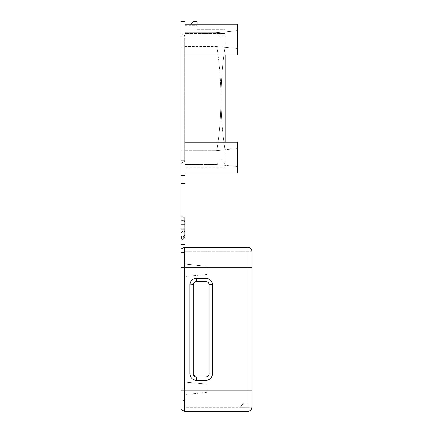<?xml version="1.0" encoding="UTF-8"?>
<svg xmlns="http://www.w3.org/2000/svg" width="433" height="433" viewBox="0 0 433 433"><rect width="100%" height="100%" fill="white"/><g stroke="black" fill="none" stroke-linecap="round" stroke-linejoin="round"><path stroke-width="0.32" stroke-dasharray="2.17 1.62" d="M185.091 231.531L184.35 231.531L184.35 237.43L184.35 231.531L185.091 231.531L185.091 237.43L185.091 231.531L185.091 237.43L184.35 237.43L185.091 237.43L185.091 238.334L185.091 237.43L185.091 238.334L185.091 237.43L184.35 237.43L184.35 238.334L185.091 238.334L184.35 238.334L185.091 238.334L184.35 238.334L180.989 240.082L180.989 224.424L180.989 240.082L184.35 238.334L180.989 240.082L184.35 238.334L180.989 240.082L184.35 238.334L184.35 231.503L185.091 231.503L185.091 221.35L184.35 221.35L185.091 221.35L184.35 221.35L185.091 221.35L185.091 224.424L185.091 221.35L185.091 224.424L184.35 224.424L185.091 224.424L184.35 224.424L185.091 224.424L185.091 231.531L185.091 229.36L185.091 231.531L184.35 231.531L184.35 237.43L185.091 237.43L185.091 231.503M185.091 220.733L185.091 228.305L184.35 228.305L185.091 228.305L185.091 230.665L184.35 230.665L184.35 235.4L185.091 235.4L185.091 236.115L184.35 236.115L185.091 236.115L185.091 217.653L184.35 217.653L185.091 217.653L185.091 220.733L184.35 220.733L184.35 228.305L184.35 221.756L185.091 221.756M180.989 219.601L180.989 238.67L180.989 219.601L184.35 221.35L180.989 219.601M184.35 236.115L184.35 235.4L180.989 236.737L180.989 237.863L180.989 232.007L180.989 236.737L184.35 235.4L184.35 230.665L185.091 230.665L185.091 235.4L184.35 235.4L184.35 236.115L180.989 237.863M180.989 228.305L180.989 215.905L180.989 228.305L184.35 228.305L184.35 230.665L184.35 228.305L180.989 228.305M180.989 183.549L180.989 244.32L185.091 244.32L185.091 183.549L180.989 183.549L182.012 183.549L182.012 175.5L180.989 175.5L180.989 21.65L185.091 21.65L185.091 175.5L180.989 175.5L180.989 183.549M180.989 221.756L184.35 221.756L184.35 217.653L180.989 215.905L184.35 217.653L184.35 220.733L180.989 220.733M185.091 163.706L185.091 47.289L184.35 47.289L184.35 161.655L184.35 35.495L184.35 47.289L180.989 47.289L180.989 149.856L180.989 33.747L180.989 47.289L185.091 47.289L185.091 35.495L185.091 163.706L225.09 163.706L225.09 149.926L225.09 163.706L220.987 159.604L225.09 163.706L185.091 163.706L216.884 163.706M180.989 163.403L180.989 149.856L180.989 163.403L184.35 161.655L185.091 161.655L184.35 161.655L180.989 163.403L184.35 161.655M184.35 35.495L185.091 35.495L184.35 35.495L180.989 33.747L184.35 35.495M193.037 21.65L188.934 25.753L185.091 25.753L185.091 29.855L197.139 29.855L197.139 21.65M190.471 24.216L188.934 25.753L185.091 25.753L185.091 29.855L197.139 29.855L197.139 24.216M188.934 25.753L197.139 25.753L188.934 25.753M185.091 172.935L237.706 172.935L237.706 142.165L237.706 172.935L237.706 142.165L185.091 142.165L185.091 172.935L185.091 29.855L197.139 29.855L185.091 29.855L185.091 47.289L185.091 33.444L225.09 33.444L225.09 47.219L225.09 33.444L220.987 37.547L216.895 33.455L220.987 37.547L225.09 33.444L185.091 33.444L185.091 54.986L185.091 24.216L185.091 54.986L185.091 24.216L185.091 54.986L237.706 54.986L237.706 24.216L237.706 54.986L237.706 24.216L185.091 24.216M216.884 47.289L216.884 149.856L216.884 47.289L185.091 47.289L216.884 47.289M216.884 149.926L225.09 149.926C222.373 133.028 221.003 115.909 220.987 98.572C221.003 81.242 222.373 64.122 225.09 47.219L225.09 149.926C222.373 133.028 221.003 115.909 220.987 98.572C220.987 81.464 219.623 64.365 216.895 47.289C219.623 64.365 220.987 81.464 220.987 98.572C221.003 81.242 222.373 64.122 225.09 47.219L225.09 149.926L216.884 149.926M216.884 47.224L225.09 47.224L216.884 47.224M185.091 149.856L185.091 167.809L225.09 167.809L185.091 167.809L185.091 149.856L225.09 149.856L185.091 149.856M197.139 29.341L225.09 29.341L197.139 29.341M216.895 149.861C219.623 132.779 220.987 115.687 220.987 98.572C220.987 115.687 219.623 132.779 216.895 149.861M216.895 163.696L220.987 159.604L216.895 163.696M237.706 48.572L237.706 30.624L237.706 48.572L237.706 30.624L237.706 48.572L215.91 46.52L215.91 32.675L215.91 46.52L215.91 32.675L215.91 46.52L237.706 48.572M237.706 166.526L237.706 148.579L237.706 166.526L237.706 148.579L237.706 166.526L215.91 164.475L215.91 150.624L215.91 164.475L215.91 150.624L215.91 164.475L185.091 164.475L185.091 150.624L185.091 164.475L215.91 164.475L237.706 166.526M185.091 39.598L185.091 46.52L185.091 32.675L185.091 46.52L215.91 46.52L185.091 46.52L185.091 32.675L215.91 32.675L237.706 30.624L215.91 32.675L185.091 32.675M185.091 150.624L215.91 150.624L237.706 148.579L215.91 150.63L185.091 150.624L185.091 157.552M182.012 175.5L180.989 175.5M182.012 247.974L182.012 252.374L180.989 252.374L180.989 244.32L182.012 244.32L182.012 252.374L180.989 252.374L180.989 248.991L180.989 252.374L185.091 252.374L185.091 251.346L185.091 252.374L180.989 252.374L180.989 248.991L184.35 247.243L247.909 247.243L247.909 411.35C250.388 411.09 251.752 409.721 252.011 407.247L252.011 267.756L185.091 267.756L185.091 251.346L185.091 390.837L185.091 267.756L252.011 267.756L184.35 267.756L184.35 247.243M185.091 407.247L185.091 390.837L185.091 407.247L252.011 407.247L185.091 407.247M185.091 270.322L185.091 276.476L185.091 270.322M185.091 388.271L185.091 394.425L185.091 388.271M185.091 400.428L185.091 389.143L185.091 400.428L182.012 400.428L185.091 400.428M209.085 329.296L209.085 284.681L209.085 329.296M212.446 284.681L209.085 284.681C208.89 282.825 207.867 281.802 206.011 281.602C207.867 281.802 208.89 282.825 209.085 284.681L209.085 373.912L209.085 371.352L209.085 373.912L212.446 373.912L212.446 284.681C212.067 280.773 209.918 278.625 206.011 278.246L196.371 278.246C192.463 278.625 190.314 280.768 189.935 284.681L189.935 373.912C190.314 377.825 192.463 379.968 196.371 380.353L206.011 380.353C209.918 379.968 212.067 377.825 212.446 373.912M209.085 284.681C208.89 282.825 207.867 281.802 206.011 281.602L196.371 281.602C194.514 281.802 193.491 282.825 193.297 284.681C193.491 282.825 194.514 281.802 196.371 281.602L206.011 281.602L196.371 281.602C194.514 281.802 193.491 282.825 193.297 284.681L193.297 373.912L195.467 376.856M248.169 407.247L239.963 407.247L248.169 407.247L248.169 403.145L244.066 403.145L239.963 407.247L244.066 403.145L248.169 403.145L248.169 407.247M252.011 251.346L185.091 251.346L252.011 251.346C251.752 248.872 250.388 247.503 247.909 247.243M247.909 411.35L184.35 411.35L180.989 409.602L180.989 248.991M189.935 284.681L193.297 284.638M207.797 376.418L209.085 373.912M194.585 376.418L196.371 376.991L196.371 380.353M206.882 392.374L185.091 394.425L206.882 392.374L206.882 385.37L206.882 392.374M206.882 384.168L206.882 388.271L206.882 384.168L185.091 382.117L206.882 384.168M206.882 274.425L185.091 276.476L206.882 274.425L206.882 267.421L206.882 274.425M206.882 266.219L206.882 270.322L206.882 266.219L185.091 264.168L206.882 266.219M182.012 389.143L185.091 389.143L182.012 389.143L182.012 400.428L182.012 389.143M185.091 229.328L184.35 229.328L184.35 224.424L184.35 229.36L184.35 224.424L184.35 229.36L185.091 229.36M180.989 229.36L184.35 229.36L180.989 229.36L184.35 229.36L184.35 231.531L184.35 229.36L184.35 231.531L180.989 232.77M184.35 224.424L184.35 221.35L184.35 224.424L184.35 221.35L184.35 224.424L180.989 224.424L184.35 224.424M184.35 238.334L184.35 237.43L184.35 238.334M180.989 232.738L184.35 231.503L184.35 229.328L180.989 229.328M184.35 230.665L180.989 232.007L184.35 230.665M184.35 237.43L180.989 238.67L184.35 237.43M185.091 47.289L225.09 47.289L185.091 47.289M180.989 37.032L185.091 37.032M180.989 160.113L185.091 160.113M184.35 149.856L180.989 149.856L184.35 149.856M184.35 411.35L184.35 390.837L252.011 390.837M180.989 390.837L184.35 390.837L184.35 267.756L180.989 267.756M206.011 278.246L206.011 281.602M196.371 278.246L196.371 281.602M206.011 380.353L206.011 376.991M189.935 373.912L193.297 373.912"/><path stroke-width="0.65" d="M182.012 247.974L182.012 244.32L180.989 244.32L180.989 183.549L185.091 183.549L185.091 244.32L180.989 244.32L180.989 409.602L184.35 411.35L247.909 411.35L247.909 247.243C250.388 247.503 251.752 248.872 252.011 251.346L252.011 407.247C251.752 409.721 250.388 411.09 247.909 411.35M180.989 160.113L180.989 175.5L185.091 175.5L185.091 21.65L180.989 21.65L180.989 160.113L185.091 160.113M190.471 24.216L193.037 21.65L197.139 21.65L197.139 24.216M225.09 54.986L225.09 142.165L225.09 54.986M185.091 24.216L237.706 24.216L237.706 54.986L185.091 54.986L185.091 142.165L237.706 142.165L237.706 172.935L185.091 172.935M182.012 175.5L182.012 183.549L180.989 183.549L180.989 175.5M209.085 284.681L209.085 373.912C208.89 375.768 207.867 376.797 206.011 376.991C207.867 376.797 208.89 375.768 209.085 373.912C208.89 375.768 207.867 376.797 206.011 376.991L196.371 376.991C194.514 376.797 193.491 375.768 193.297 373.912L193.297 284.681C193.491 282.825 194.514 281.802 196.371 281.602L206.011 281.602C207.867 281.802 208.89 282.825 209.085 284.681L212.446 284.681L212.446 373.912C212.067 377.825 209.918 379.968 206.011 380.353L196.371 380.353C192.463 379.968 190.314 377.825 189.935 373.912L189.935 283.718M190.006 283.718C190.785 280.33 192.907 278.506 196.371 278.246L206.011 278.246L206.011 281.602M195.467 376.856L196.371 376.991C194.514 376.797 193.491 375.768 193.297 373.912L194.585 376.418M247.909 247.243L184.35 247.243L180.989 248.991M184.35 247.243L184.35 267.756L252.011 267.756L252.011 251.346M189.968 283.718L193.297 284.681M196.371 380.353L196.371 376.991L206.011 376.991L207.797 376.418M180.989 37.032L185.091 37.032M180.989 267.756L184.35 267.756L184.35 390.837L252.011 390.837M206.011 278.246C209.918 278.625 212.067 280.773 212.446 284.681M180.989 390.837L184.35 390.837L184.35 411.35M212.446 373.912L209.085 373.912M206.011 380.353L206.011 376.991M189.935 373.912L193.297 373.912M196.371 278.246L196.371 281.602"/></g></svg>
